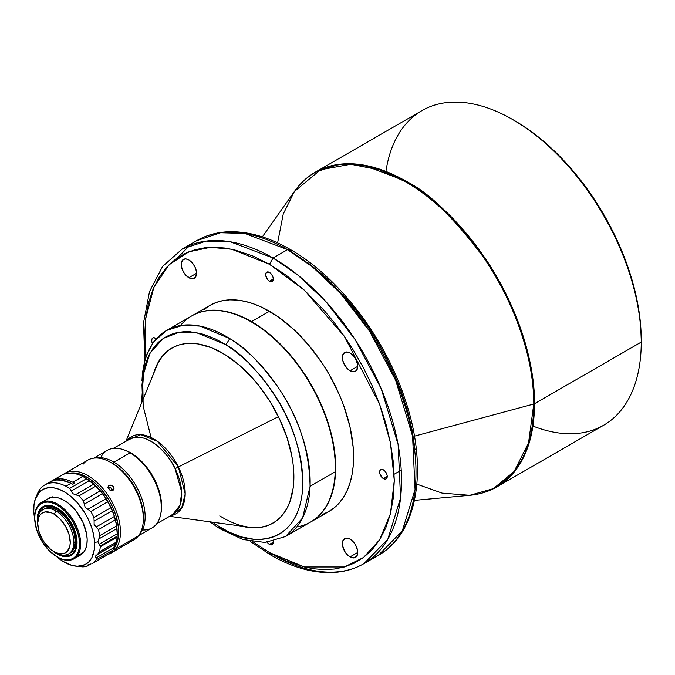 <?xml version="1.0" encoding="UTF-8"?>
<svg xmlns="http://www.w3.org/2000/svg" width="675" height="675" viewBox="0 0 675 675"><rect width="100%" height="100%" fill="white"/><g stroke="black" fill="none" stroke-linecap="round" stroke-linejoin="round"><path stroke-width="1.01" d="M416.897 484.144L442.1 493.113L469.775 495.298C479.689 494.378 488.725 491.577 496.884 486.886L603.627 425.258A181.659 104.887 -120 0 0 641.25 342.09L534.507 403.718A181.659 104.887 60 0 1 496.884 486.886L511.895 474.711L523.943 456.536L531.782 432.54L534.507 403.718C535.013 353.666 510.713 294.081 483.123 255.395C454.072 216.861 428.38 192.139 406.055 181.229L405.43 181.718A181.507 104.794 -120 0 0 294.384 191.506L320.566 169.746L350.747 164.27L379.873 169.923L405.43 181.718C427.739 192.62 453.414 217.316 482.439 255.817C510.005 294.469 534.288 353.995 533.782 404.013L528.559 442.842L514.097 471.521L493.366 488.632L469.775 495.298A181.507 104.794 -120 0 0 533.782 404.013L414.45 436.143L533.782 404.013A181.507 104.794 -120 0 0 405.43 181.718L406.055 181.229L363.234 164.995L339.044 164.329L315.225 172.235A181.659 104.887 60 0 1 406.055 181.229A181.659 104.887 60 0 1 534.507 403.718L641.25 342.09L641.25 340.006A179.103 103.402 -120 0 0 514.603 120.648L512.798 119.602A181.659 104.887 60 0 1 641.25 342.09A181.659 104.887 60 0 1 532.921 426.043M641.25 342.09A181.659 104.887 -120 0 0 512.798 119.602L513.709 120.133M385.931 171.442A181.659 104.887 60 0 1 512.798 119.602A181.659 104.887 -120 0 0 421.968 110.607L315.225 172.235C307.074 176.951 300.13 183.381 294.384 191.506L283.247 214.026L277.602 242.882M383.434 478.617A5.375 3.105 60 0 1 379.924 473.875A5.375 3.105 60 0 1 380.751 469.572A5.375 3.105 60 0 1 383.434 469.842L381.324 469.361L380.278 469.969L379.637 472.036L379.924 473.875L381.983 477.444L383.434 478.617L385.552 479.09L386.598 478.491L387.239 476.423L383.434 478.617L387.239 476.423L387.163 475.521L385.552 471.8L383.434 469.842A5.375 3.105 60 0 1 386.944 474.576A5.375 3.105 60 0 1 386.125 478.879A5.375 3.105 60 0 1 383.434 478.617M266.768 541.586L268.718 543.907L270.911 544.928L272.616 544.295L273.257 542.227L269.46 544.421A5.375 3.105 60 0 1 267.224 542.295M152.407 343.423A5.375 3.105 60 0 1 152.795 337.964A5.375 3.105 60 0 1 155.478 338.226L153.368 337.745L151.968 338.909L151.748 341.322L152.795 344.166M269.46 281.197A5.375 3.105 60 0 1 265.95 276.463A5.375 3.105 60 0 1 266.768 272.152A5.375 3.105 60 0 1 269.46 272.422L266.768 272.152L265.731 273.797L265.731 275.51L268 280.024L269.46 281.197L271.569 281.677L272.97 280.513L273.257 279.003L269.46 281.197L273.257 279.003L272.97 277.155L271.569 274.379L269.46 272.422A5.375 3.105 60 0 1 272.97 277.155A5.375 3.105 60 0 1 272.143 281.458A5.375 3.105 60 0 1 269.46 281.197M350.055 556.9A10.876 6.278 60 0 1 342.951 547.315A10.876 6.278 60 0 1 344.613 538.599A10.876 6.278 60 0 1 350.055 539.139L347.11 538.118L344.613 538.599L342.512 541.932L342.512 545.4L344.613 551.154L347.11 554.521L350.055 556.9L354.324 557.871L357.159 555.517L357.742 552.454L350.055 556.9L357.742 552.454L357.598 550.64L355.489 544.877L353 541.51L350.055 539.139A10.876 6.278 60 0 1 357.159 548.724A10.876 6.278 60 0 1 355.489 557.432A10.876 6.278 60 0 1 350.055 556.9M188.865 277.703A10.876 6.278 60 0 1 181.761 268.118A10.876 6.278 60 0 1 183.423 259.411A10.876 6.278 60 0 1 188.865 259.942L185.92 258.922L183.423 259.411L181.322 262.735L181.322 266.203L183.423 271.966L185.92 275.332L190.358 278.395L193.134 278.674L195.252 277.45L196.552 273.265L188.865 277.703L196.552 273.265L196.4 271.443L195.252 267.587L193.134 263.908L188.865 259.942A10.876 6.278 60 0 1 195.961 269.527A10.876 6.278 60 0 1 194.299 278.243A10.876 6.278 60 0 1 188.865 277.703M350.055 370.769A10.876 6.278 60 0 1 342.951 361.184A10.876 6.278 60 0 1 344.613 352.468A10.876 6.278 60 0 1 350.055 353.008L347.11 351.987L344.613 352.468L342.512 355.801L342.512 359.269L343.659 363.133L347.11 368.39L350.055 370.769L354.324 371.739L356.451 370.516L357.742 366.331L350.055 370.769L357.742 366.331L357.598 364.508L355.489 358.746L353 355.387L350.055 353.008A10.876 6.278 60 0 1 357.159 362.593A10.876 6.278 60 0 1 355.489 371.309A10.876 6.278 60 0 1 350.055 370.769M154.963 480.313L154.963 480.313A43.495 25.11 60 0 1 160.777 513.911A43.495 25.11 -120 0 0 154.963 480.313A43.495 25.11 -120 0 0 123.761 449.786A43.495 25.11 60 0 1 154.963 480.313M170.1 515.675L172.749 514.485A43.495 25.11 -120 0 0 175.112 468.678A43.495 25.11 -120 0 0 131.903 437.948L113.24 448.386M278.421 416.652L178.394 466.923A44.525 25.709 60 0 1 170.707 515.658L181.609 508.208L185.195 493.931L178.394 466.923L278.421 416.652M169.56 516.324L248.459 527.074A101.064 58.354 -120 0 0 273.223 522.948A101.064 58.354 -120 0 1 219.797 515.877M153.562 373.722A101.064 58.354 60 0 1 171.889 348.055A101.064 58.354 60 0 1 225.577 354.966L211.587 347.76L198.02 343.929L191.548 343.33L185.38 343.626L179.567 344.798L174.167 346.849L169.239 349.751L164.81 353.489L160.945 358.003L157.672 363.277L153.562 373.722M141.995 380.666A118.977 68.69 60 0 1 166.548 330.455A118.977 68.69 60 0 1 229.762 338.588A118.977 68.69 60 0 1 310.078 486.312L335.23 471.791A118.977 68.69 -120 0 0 254.905 324.067A118.977 68.69 -120 0 0 191.7 315.934L166.548 330.455L153.352 342.141L144.619 358.923L141.497 403.228M322.827 514.325L328.944 511.456A118.977 68.69 -120 0 0 347.178 416.121A118.977 68.69 -120 0 0 269.46 311.276L251.547 321.621A118.977 68.69 60 0 1 329.273 426.465A118.977 68.69 60 0 1 311.032 521.8A118.977 68.69 60 0 1 310.854 521.902A118.977 68.69 -120 0 0 329.316 426.625A118.977 68.69 -120 0 0 251.547 321.621L251.362 321.933A118.716 68.546 60 0 1 255.082 324.169A118.716 68.546 60 0 1 335.315 467.438A118.716 68.546 -120 0 0 335.315 467.336A118.716 68.546 -120 0 0 255.082 324.169L254.905 324.067A118.977 68.69 60 0 1 335.315 467.539A118.977 68.69 60 0 1 335.23 471.791A118.977 68.69 60 0 1 296.755 526.939M145.901 357.657L145.589 319.03L153.875 287.221L169.163 264.684L188.873 251.8L210.406 247.328L231.736 249.235L269.46 264.271L273.08 258.002L287.55 249.649L312.23 266.659L340.284 293.169L369.571 331.18L395.702 380.396L412.585 436.177L415.058 489.527L402.292 530.904L378.38 555.297L370.853 558.976A181.659 104.887 -120 0 0 378.38 555.297A181.659 104.887 -120 0 0 406.223 409.733A181.659 104.887 -120 0 0 287.55 249.649L273.08 258.002A181.659 104.887 60 0 1 391.753 418.087A181.659 104.887 60 0 1 363.909 563.659A181.659 104.887 60 0 1 273.08 554.656L270.515 554.909L269.46 552.572L253.049 541.839M100.71 457.642A44.778 25.852 60 0 1 129.676 452.562A44.778 25.852 60 0 1 130.132 452.824L131.018 453.338A43.495 25.11 -120 0 0 130.579 453.085L130.132 452.824A44.778 25.852 -120 0 0 107.291 450.343L93.774 458.148M113.932 462.173L130.132 452.824L113.932 462.173A44.778 25.852 -120 0 0 95.453 458.013A44.778 25.852 60 0 1 113.932 462.173L113.02 463.733L113.932 462.173A44.778 25.852 60 0 1 141.64 497.998A44.778 25.852 60 0 1 139.506 534.322A44.778 25.852 -120 0 0 141.64 497.998A44.778 25.852 -120 0 0 113.932 462.173M110.928 553.129A46.052 26.587 60 0 1 108.371 554.31A46.052 26.587 -120 0 0 115.543 549.079L138.417 535.874L115.543 549.079A46.052 26.587 60 0 1 110.928 553.129L133.802 539.924A46.052 26.587 -120 0 0 138.417 535.874A46.052 26.587 -120 0 0 143.336 519.37A46.052 26.587 60 0 1 138.417 535.874A46.052 26.587 60 0 1 127.988 541.898M115.543 549.079L113.873 548.606A44.778 25.852 60 0 1 113.467 549.112L113.873 548.606L115.543 549.079A46.052 26.587 -120 0 0 107.241 494.151A46.052 26.587 -120 0 0 63.307 474.398A46.052 26.587 60 0 1 64.876 473.352A46.052 26.587 60 0 1 108.16 495.484A46.052 26.587 60 0 1 115.543 549.079M108.413 486.059L109.131 485.376L108.186 486.582L109.131 485.376L111.316 485.156L113.349 486.506L114.024 488.675L112.97 490.354L109.73 489.983L108.11 487.004L109.131 485.376L110.152 485.063L111.89 485.359L113.349 486.506L114.024 488.126L113.695 489.662L112.489 490.565L110.827 490.523L108.262 488.076L108.211 486.506L109.131 485.376M77.195 555.972A32.493 18.757 60 0 1 73.938 558.824A32.493 18.757 60 0 1 57.417 557.061A32.493 18.757 -120 0 0 57.687 557.212A32.493 18.757 -120 0 0 77.195 555.972L76.191 555.685A31.725 18.318 60 0 1 57.147 556.9A31.725 18.318 60 0 1 34.712 518.046A31.725 18.318 60 0 1 38.104 506.309L38.188 505.398A32.493 18.757 -120 0 0 34.712 517.421A32.493 18.757 -120 0 0 34.712 517.725A32.493 18.757 60 0 1 38.188 505.398L38.104 506.309L40.787 503.828L44.094 502.394L47.9 502.057L52.068 502.833L56.43 504.689L60.817 507.558L65.062 511.329L72.495 520.965L77.591 532.128L79 537.747L79.279 548.016L78.14 552.26L76.191 555.685L73.508 558.166L70.2 559.6L66.395 559.938L62.227 559.162L57.864 557.305L49.233 550.665L41.799 541.029L36.703 529.867L34.72 518.881L35.016 513.979L36.155 509.735L38.104 506.309A31.725 18.318 60 0 1 69.01 515.86A31.725 18.318 60 0 1 76.191 555.685L77.195 555.972A32.493 18.757 -120 0 0 69.837 515.177A32.493 18.757 -120 0 0 38.188 505.398A32.493 18.757 60 0 1 41.445 502.546A32.493 18.757 60 0 1 71.98 518.155A32.493 18.757 60 0 1 77.195 555.972L83.708 552.209L77.195 555.972M73.938 558.824L80.452 555.061A32.493 18.757 -120 0 0 83.708 552.209L85.7 548.699L86.872 544.354L87.168 539.333L86.586 533.841L82.89 522.273L76.351 511.414L67.964 502.917L63.467 499.981L59.003 498.074L54.734 497.281L50.836 497.627L47.444 499.095M37.716 524.762A28.148 16.251 60 0 1 40.255 509.093A28.148 16.251 60 0 1 43.073 506.621A28.148 16.251 60 0 1 69.525 520.147A28.148 16.251 60 0 1 74.039 552.901A28.148 16.251 60 0 1 71.221 555.373A28.148 16.251 60 0 1 52.836 550.943L57.78 554.335L61.653 555.981L65.348 556.673L68.723 556.369L71.66 555.103L74.039 552.901L75.769 549.855L76.781 546.092L77.034 541.747L75.279 532.001L70.765 522.096L67.669 517.565L60.404 510.207L56.506 507.659L52.642 506.014L48.946 505.322L45.562 505.626L42.635 506.9L40.255 509.093L38.526 512.139L37.513 515.903L37.766 525.007M43.386 506.452A28.148 16.251 -120 0 0 40.871 508.739A28.148 16.251 -120 0 0 37.867 518.425A28.148 16.251 -120 0 1 40.871 508.739A28.148 16.251 -120 0 1 43.386 506.452M77.051 542.455L76.579 542.447A27.38 15.803 60 0 1 58.691 554.091L64.37 555.854L67.745 555.795L70.715 554.774L73.162 552.842L75.001 550.066L76.579 542.447L77.051 542.455M58.396 553.972A28.148 16.251 -120 0 0 71.525 555.188A28.148 16.251 -120 0 1 58.396 553.972M37.682 521.049A25.582 14.774 -120 0 0 37.682 521.345L37.682 523.437A23.026 13.297 60 0 1 54.194 514.173L56.025 511.051A25.582 14.774 -120 0 0 37.682 521.049A25.582 14.774 60 0 1 42.981 509.633A25.582 14.774 60 0 1 56.025 511.051A25.582 14.774 60 0 1 73.862 542.531A25.582 14.774 60 0 1 68.563 553.947A25.582 14.774 60 0 1 55.51 552.53A25.582 14.774 -120 0 0 55.772 552.682A25.582 14.774 -120 0 0 73.862 542.531L75.313 541.696L73.862 542.531A25.582 14.774 -120 0 0 56.025 511.051L54.194 514.173A23.026 13.297 60 0 1 70.242 542.371A23.026 13.297 60 0 1 53.966 551.635A23.026 13.297 60 0 1 53.73 551.5A23.026 13.297 60 0 1 37.682 523.437M68.563 553.947L70.014 553.112A25.582 14.774 -120 0 0 75.313 541.696L74.031 532.946L72.402 528.365L67.483 519.674L64.378 515.903L57.476 510.216L53.941 508.52L50.532 507.684L47.385 507.743L44.609 508.697M52.152 496.665L51.983 497.542M49.418 498.234L49.402 497.5M97.858 541.856L94.627 542.438A43.099 24.882 60 0 1 75.077 566.08A43.099 24.882 60 0 1 56.472 556.504L62.994 561.389L71.879 565.414L77.49 566.266L84.881 564.713L88.847 561.853L91.876 557.651L94.39 549.188L94.627 542.438L97.858 541.856L98.837 538.945L116.952 528.491L117.214 533.798L99.098 544.261L97.858 541.856L98.837 538.945L116.952 528.491L116.539 525.952L99.714 535.663L98.837 538.945L99.714 535.663L116.539 525.952A46.052 26.587 -120 0 0 115.239 519.893L98.415 529.605A46.052 26.587 60 0 1 99.714 535.663A46.052 26.587 -120 0 0 98.415 529.605L115.239 519.893L114.362 516.451L96.247 526.913L98.415 529.605L94.12 524.467L94.12 521.134L112.236 510.68L114.362 516.451L96.247 526.913L94.12 524.467L94.12 521.134L112.236 510.68L110.776 507.76L93.952 517.48L94.12 521.134L93.952 517.48L110.776 507.76A46.052 26.587 -120 0 0 107.654 501.795L90.83 511.507A46.052 26.587 60 0 1 93.952 517.48A46.052 26.587 -120 0 0 90.83 511.507L107.654 501.795L106.026 498.8L87.91 509.262L90.83 511.507L85.151 507.322L84.324 504.107L102.44 493.644L104.456 496.184L106.026 498.8L87.91 509.262L85.151 507.322L84.324 504.107L102.44 493.644L100.111 490.961L83.287 500.673L84.324 504.107L83.287 500.673L100.111 490.961A46.052 26.587 -120 0 0 95.757 486.186L78.933 495.906A46.052 26.587 60 0 1 83.287 500.673A46.052 26.587 -120 0 0 78.933 495.906L95.757 486.186L93.774 484.161L75.659 494.623L78.933 495.906L72.647 493.627L71.28 491.046L89.395 480.592L91.943 482.482L93.774 484.161L75.659 494.623L72.647 493.627L71.28 491.046L89.395 480.592L86.552 478.685L69.728 488.396L71.28 491.046L69.728 488.396L86.552 478.685L91.943 482.482L95.757 486.186A46.052 26.587 60 0 1 100.111 490.961L104.456 496.184L107.654 501.795A46.052 26.587 60 0 1 110.776 507.76L113.417 513.329L115.239 519.893A46.052 26.587 60 0 1 116.539 525.952L117.214 533.798L99.098 544.261L100.195 545.957L97.858 541.856M100.263 546.809L100.195 545.957L117.146 536.169L117.214 533.798L117.146 536.169L100.195 545.957L100.263 546.809A46.052 26.587 60 0 1 99.503 551.812A46.052 26.587 -120 0 0 100.263 546.809L117.087 537.097L100.263 546.809M98.828 553.095L99.503 551.812L116.328 542.101A46.052 26.587 -120 0 0 117.087 537.097L117.146 536.169L117.087 537.097A46.052 26.587 60 0 1 116.328 542.101L99.503 551.812L97.588 554.2L98.828 553.095M96.415 555.171L115.703 543.746L114.05 547.594L95.934 558.056L95.681 556.217L97.588 554.2L115.703 543.746L116.328 542.101L114.05 547.594L95.934 558.056L96.322 558.942L95.538 557.196L96.415 555.171M96.036 559.896L96.322 558.942L96.036 559.896A46.052 26.587 60 0 1 93.361 562.916A46.052 26.587 -120 0 0 96.036 559.896L112.86 550.184L96.036 559.896M92.205 563.566L110.185 553.196A46.052 26.587 -120 0 0 112.86 550.184L114.05 547.594L112.86 550.184A46.052 26.587 60 0 1 110.185 553.196L93.361 562.916M89.125 564.435L90.61 564.047L89.125 564.435M75.077 566.08L82.426 566.873A46.052 26.587 -120 0 0 86.527 566.418L87.986 564.874M34.72 518.83A43.099 24.882 60 0 1 33.775 511.414A43.099 24.882 60 0 1 35.733 497.931A43.099 24.882 60 0 1 68.858 494.834A43.099 24.882 60 0 1 94.627 542.438L93.698 535.081L91.631 527.42L88.509 519.733L84.459 512.325L76.975 502.343L71.331 496.825L65.416 492.463L59.451 489.417L53.671 487.822L48.288 487.721L43.529 489.13L39.555 491.991L35.412 498.757L34.012 504.655L33.775 511.414L34.72 518.83M50.667 481.612L55.325 479.452L60.699 478.828L66.597 479.765L72.799 482.228L82.747 476.483L72.799 482.228A46.052 26.587 60 0 1 74.604 483.207L72.799 484.253A46.052 26.587 -120 0 0 70.985 483.275L61.628 480.127L55.882 480.018L50.794 481.528A46.052 26.587 60 0 1 51.671 480.98A46.052 26.587 60 0 1 72.799 482.228A46.052 26.587 60 0 1 74.604 483.207L72.799 484.253A46.052 26.587 -120 0 0 70.985 483.275A46.052 26.587 -120 0 0 49.857 482.026L44.795 484.954A46.052 26.587 60 0 1 65.922 486.194L70.985 483.275L65.922 486.194A46.052 26.587 60 0 1 69.728 488.396A46.052 26.587 -120 0 0 65.922 486.194A46.052 26.587 -120 0 0 37.395 493.855L35.733 497.931M36.636 496.007A46.052 26.587 60 0 1 44.795 484.954M57.189 479.048A46.052 26.587 60 0 1 82.747 476.483A46.052 26.587 -120 0 0 61.619 475.234L51.671 480.98M87.396 565.312L89.986 564.19L86.527 566.418A46.052 26.587 60 0 1 82.426 566.873L77.583 566.418M87.261 566.106L86.527 566.418M96.525 555.449L95.513 555.053L96.525 555.449M109.418 553.643L110.185 553.196L109.418 553.643M117.214 533.031A44.778 25.852 -120 0 0 117.214 532.879L117.214 533.798M117.214 532.879A44.778 25.852 -120 0 0 117.155 530.71A44.778 25.852 -120 0 0 113.417 513.329A44.778 25.852 -120 0 0 104.456 496.184A44.778 25.852 -120 0 0 91.943 482.482A44.778 25.852 -120 0 0 85.548 478.043L84.645 477.52A46.052 26.587 60 0 1 86.552 478.685A46.052 26.587 -120 0 0 82.747 476.483A46.052 26.587 60 0 1 84.645 477.52M113.535 547.864L114.978 545.079M117.214 532.929L116.767 526.525L114.885 517.784L111.611 508.891L107.106 500.259L101.579 492.32L95.285 485.426L84.856 477.647M50.794 481.528L48.558 482.87M80.958 554.749L83.708 552.209A32.493 18.757 -120 0 0 78.494 514.401A32.493 18.757 -120 0 0 47.959 498.783L41.445 502.546M37.918 518.113L39.445 511.844L41.276 509.068L43.723 507.136L46.693 506.115L50.068 506.056L57.493 508.764L64.884 514.848L71.103 523.387L75.203 533.081L76.579 542.447A27.38 15.803 60 0 0 58.092 509.127A27.38 15.803 60 0 0 37.918 518.113M69.829 553.213L72.115 551.408L73.837 548.817L75.313 541.696A25.582 14.774 -120 0 0 64.26 515.776A25.582 14.774 -120 0 0 44.423 508.798L42.981 509.633M53.73 551.5L50.558 549.256L44.727 542.987L42.289 539.198L38.829 531.048L37.682 523.167L39.007 516.763L40.551 514.426L42.609 512.798L45.107 511.945L51.013 512.646L54.194 514.173L60.404 519.286L65.635 526.475L69.095 534.625L70.242 542.506L69.888 545.957L67.373 551.247L65.315 552.867L62.817 553.728L56.911 553.028L53.73 551.5M107.975 487.257L110.81 487.747L112.05 489.105L112.396 490.759L110.81 487.747L107.494 487.468M70.175 473.082L73.955 472.922L79.827 474.01L89.092 478.491L95.217 483.199L101.022 489.08L108.658 499.601L112.75 507.355L115.847 515.354L118.395 527.141L118.589 534.423L117.577 540.903L113.873 548.606A44.778 25.852 60 0 0 109.35 500.774A44.778 25.852 60 0 0 70.175 473.082M83.126 464.197A46.052 26.587 60 0 1 110.776 462.434A46.052 26.587 60 0 1 143.336 518.839A46.052 26.587 60 0 1 143.336 519.37A46.052 26.587 -120 0 0 123.449 472.719A46.052 26.587 -120 0 0 87.742 460.156L64.876 473.352M113.695 489.662L112.97 490.354M143.336 518.839L143.336 516.746A43.495 25.11 -120 0 0 113.02 463.733A43.495 25.11 -120 0 0 112.582 463.48L110.776 462.434M113.02 463.733A43.495 25.11 60 0 1 143.336 517.252M138.552 535.705L152.069 527.901A44.778 25.852 -120 0 0 159.013 492.311A44.778 25.852 -120 0 0 130.132 452.824A44.778 25.852 60 0 1 161.342 507.398A44.778 25.852 60 0 1 142.45 529.951M161.342 507.398L161.342 506.36A43.495 25.11 -120 0 0 131.018 453.338L137.008 457.583L142.754 463.016L148.028 469.429L152.634 476.584L156.398 484.194L159.165 491.974L160.827 499.627L161.333 506.858M144.728 358.585L143.522 322.827L149.529 291.532L162.616 266.389L182.25 249.007L196.72 240.654C205.875 235.398 216.034 232.453 227.205 231.82C247.134 230.875 268.11 236.731 290.107 249.396L287.55 249.649A181.659 104.887 -120 0 0 196.72 240.654L220.539 232.74L244.73 233.415L287.55 249.649L290.107 249.396C338.614 276.826 385.104 337.745 405.245 399.862C428.355 467.775 418.323 533.073 378.38 555.297L363.909 563.659L387.821 539.258L400.587 497.88L398.115 444.53L381.232 388.749L355.101 339.542L325.814 301.531L297.751 275.012L273.08 258.002L230.259 241.768L206.069 241.102L182.25 249.007A181.659 104.887 60 0 1 273.08 258.002L269.46 264.271L304.408 290.216L344.36 336.344L379.603 404.182L390.454 442.792L394.293 480.49L390.454 513.759L379.603 539.848L363.513 557.508L344.36 566.983L304.408 566.983L269.46 552.572L270.515 554.909L250.256 541.358M180.47 325.519A118.977 68.69 60 0 1 251.184 321.832A118.977 68.69 60 0 1 254.905 324.067L255.082 324.169A118.716 68.546 -120 0 0 251.37 321.933L251.547 321.621A118.977 68.69 -120 0 0 191.877 315.832A118.977 68.69 60 0 1 192.063 315.723A118.977 68.69 60 0 1 251.547 321.621L269.46 311.276A118.977 68.69 -120 0 0 209.967 305.387L204.424 309.251M222.235 528.441L219.755 528.643L242.857 539.485L265.056 542.464L285.525 536.524L310.669 522.003A118.977 68.69 -120 0 0 335.23 471.791L310.078 486.312A118.977 68.69 60 0 1 285.525 536.524L302.577 518.003L310.078 486.312C309.403 450.908 299.194 418.559 279.442 389.264C260.98 363.395 244.418 346.503 229.762 338.588L200.146 326.118L183.212 325.148L166.548 330.455M142.509 400.764L141.986 385.028L143.058 374.119L145.336 364.23L148.736 355.565L153.124 348.241L158.33 342.309L164.16 337.778L170.446 334.572L177.01 332.598L183.693 331.72L190.375 331.796L203.318 334.243L215.274 338.858L225.982 344.765L229.762 338.588L225.982 344.765C240.005 352.333 255.859 368.499 273.527 393.255C292.427 421.293 302.198 452.25 302.847 486.127C299.118 552.656 242.241 544.835 218.86 526.399L212.608 522.188L218.86 526.399L219.755 528.643L218.86 526.399L229.567 532.305L241.523 536.92L254.458 539.367L261.141 539.443L267.832 538.566L274.387 536.583L280.673 533.377L286.512 528.846L291.71 522.923L296.097 515.599L299.498 506.925L301.776 497.045L302.847 486.127L302.67 474.424L301.252 462.215L298.679 449.795L295.059 437.442L290.562 425.419L285.356 413.944L279.619 403.186L267.233 384.218L260.862 376.093L248.358 362.551L236.621 352.274L225.982 344.765L196.433 332.589L179.567 332.134L163.223 338.394L149.985 353.177L142.695 376.574L143.159 406.131L151.082 437.501M241.557 526.137L253.285 527.825L259.453 527.538L265.267 526.357L270.667 524.306L275.602 521.404L280.024 517.674L283.888 513.152L287.17 507.878L289.82 501.913L293.161 488.135L293.777 472.331L293.06 463.86L291.659 455.119L286.875 437.147L279.61 419.124L270.152 401.726L258.863 385.636L252.661 378.27L239.448 365.268L225.577 354.966A101.064 58.354 60 0 1 289.035 444.15A101.064 58.354 60 0 1 272.953 523.108A101.064 58.354 60 0 1 241.557 526.137M172.159 347.895A101.064 58.354 -120 0 0 156.203 367.276L126.065 440.986M156.743 523.724L172.749 514.485L180.098 505.128L181.676 491.965L175.112 468.678L178.394 466.923L157.461 441.315L140.83 434.632L127.212 440.319A44.525 25.709 60 0 1 178.394 466.923L175.112 468.678C170.488 456.983 150.01 432.456 131.903 437.948A43.495 25.11 -120 0 0 129.254 439.147M145.707 355.919L144.619 336.344L145.597 318.963L148.466 303.083L153.098 289.027L159.308 276.995L166.835 267.098L175.407 259.335L184.731 253.64L194.56 249.86L204.635 247.809L214.751 247.269L224.758 248.02L234.503 249.86L252.889 255.985L269.46 264.271L286.031 275.113L304.408 290.216L324.16 310.433L334.285 322.658L344.36 336.344L354.181 351.473L363.513 367.942L372.077 385.594L379.603 404.182L385.813 423.377L390.454 442.792L393.323 461.987L394.293 480.49L393.323 497.88L390.454 513.759L385.813 527.816L379.603 539.848L372.077 549.745L363.513 557.508L354.181 563.203L344.36 566.983L334.285 569.033L324.16 569.573L314.162 568.822L304.408 566.983L286.031 560.858L269.46 552.572L252.889 541.73M311.032 521.8L328.944 511.456L334.488 507.592L339.407 502.774L343.651 497.053L347.178 490.472L349.962 483.097L351.97 475.014L353.177 466.282L353.177 447.238L349.962 426.701L343.651 405.464L339.407 394.833L328.944 374.077L322.827 364.146L309.116 345.642L293.878 329.56L277.703 316.507L261.208 306.982L253.041 303.666L245.033 301.362L237.262 300.088L229.804 299.852L222.716 300.662L216.084 302.518L209.967 305.387L192.063 315.723M273.257 542.227L273.181 541.333A5.375 3.105 60 0 1 272.143 544.691A5.375 3.105 60 0 1 269.46 544.421L273.257 542.227M156.22 338.74L155.478 338.226A5.375 3.105 60 0 1 156.22 338.74M177.643 257.749L189.768 245.329M290.107 249.396L291.17 251.741M415.032 449.449L412.163 430.262L407.523 410.847L401.313 391.643L393.787 373.056L385.223 355.404L375.891 338.934L366.069 323.814L355.995 310.12L345.87 297.894L326.118 277.687L307.741 262.583M641.25 340.006L640.642 325.316L638.82 310.07L635.799 294.401L631.606 278.48L626.299 262.432L619.903 246.434L612.503 230.639L604.159 215.182L594.945 200.23L584.963 185.92L574.307 172.387L563.068 159.764L551.365 148.171L539.317 137.725L527.015 128.52L512.798 119.602M262.347 236.858L294.384 191.506M171.889 348.055L172.429 347.743M129.676 452.562L130.579 453.085M34.712 517.421L34.712 518.046M57.687 557.212L57.147 556.9M43.073 506.621L43.689 506.267M91.041 563.937L87.134 566.198M92.888 563.245L109.797 553.483M55.772 552.682L53.966 551.635M71.837 555.019L71.221 555.373M363.909 563.659C354.755 568.907 344.596 571.852 333.416 572.484C313.487 573.429 292.52 567.574 270.515 554.909M209.976 521.826L219.755 528.643M272.953 523.108L273.493 522.788M401.228 470.163L394.175 474.23M469.775 495.298L414.484 500.361"/></g></svg>
